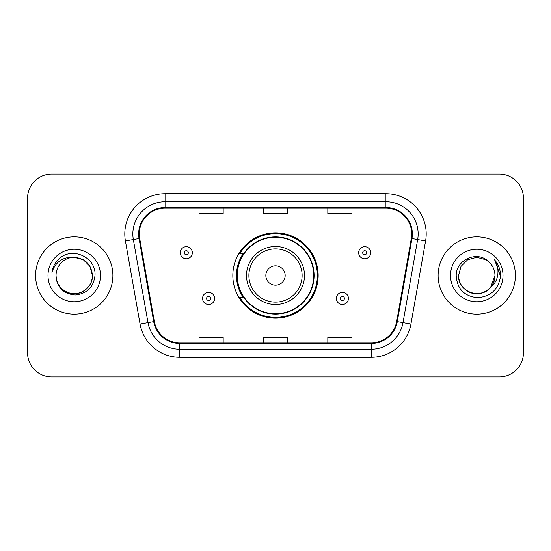 <?xml version="1.0" encoding="UTF-8"?>
<svg xmlns="http://www.w3.org/2000/svg" width="551" height="551" viewBox="0 0 551 551"><rect width="100%" height="100%" fill="white"/><g stroke="black" fill="none" stroke-linecap="round" stroke-linejoin="round"><path stroke-width="0.83" d="M232.832 275.5A42.668 42.668 0 0 0 275.5 318.168A42.668 42.668 0 0 0 318.168 275.5A42.668 42.668 0 0 0 275.5 232.832A42.668 42.668 0 0 0 232.832 275.5M243.067 297.237A39.045 39.045 0 0 1 243.067 253.763M27.55 198.215L27.55 352.785A24.148 24.148 0 0 0 51.698 376.932L499.302 376.932A24.148 24.148 0 0 0 523.45 352.785L523.45 198.215A24.148 24.148 0 0 0 499.302 174.068L51.698 174.068A24.148 24.148 0 0 0 27.55 198.215L27.55 352.785M35.601 275.5A38.639 38.639 0 0 0 74.24 314.139A38.639 38.639 0 0 0 112.886 275.5A38.639 38.639 0 0 0 74.24 236.861A38.639 38.639 0 0 0 35.601 275.5A38.639 38.639 0 0 0 74.24 314.139A38.639 38.639 0 0 0 112.886 275.5A38.639 38.639 0 0 0 74.24 236.861A38.639 38.639 0 0 0 35.601 275.5M438.114 275.5A38.639 38.639 0 0 0 476.76 314.139A38.639 38.639 0 0 0 515.399 275.5A38.639 38.639 0 0 0 476.76 236.861A38.639 38.639 0 0 0 438.114 275.5A38.639 38.639 0 0 0 476.76 314.139A38.639 38.639 0 0 0 515.399 275.5A38.639 38.639 0 0 0 476.76 236.861A38.639 38.639 0 0 0 438.114 275.5M139.286 233.961A25.759 25.759 0 0 1 165.052 208.202L385.948 208.202A25.759 25.759 0 0 1 411.322 238.431L396.672 321.515A25.759 25.759 0 0 1 371.298 342.798L179.702 342.798A25.759 25.759 0 0 1 154.328 321.515L139.679 238.431A25.759 25.759 0 0 1 139.286 233.961M138.645 233.961A26.407 26.407 0 0 0 139.045 238.549L153.695 321.626A26.407 26.407 0 0 0 179.702 343.445L371.298 343.445A26.407 26.407 0 0 0 397.305 321.626L411.955 238.549A26.407 26.407 0 0 0 385.948 207.555L165.052 207.555A26.407 26.407 0 0 0 138.645 233.961M125.408 240.952A40.251 40.251 0 0 1 165.052 193.711L385.948 193.711A40.251 40.251 0 0 1 425.592 240.952L410.943 324.029A40.251 40.251 0 0 1 371.298 357.289L179.702 357.289A40.251 40.251 0 0 1 140.057 324.029L125.408 240.952L133.335 239.554A32.199 32.199 0 0 1 165.052 201.762L385.948 201.762A32.199 32.199 0 0 1 417.665 239.554L403.015 322.631A32.199 32.199 0 0 1 371.298 349.238L179.702 349.238A32.199 32.199 0 0 1 147.985 322.631L133.335 239.554A32.199 32.199 0 0 1 132.846 233.961M499.302 174.068L51.698 174.068M51.698 376.932L499.302 376.932M523.45 352.785L523.45 198.215M263.426 208.202L263.426 213.65L287.574 213.65L287.574 208.202M199.021 208.202L199.021 213.65L223.176 213.65L223.176 208.202M327.824 208.202L327.824 213.65L351.979 213.65L351.979 208.202M287.574 342.798L287.574 337.35L263.426 337.35L263.426 342.798M223.176 342.798L223.176 337.35L199.021 337.35L199.021 342.798M351.979 342.798L351.979 337.35L327.824 337.35L327.824 342.798M56.044 275.5A18.197 18.197 0 0 1 74.24 257.303L83.339 259.741L89.999 266.402L92.437 275.5L89.999 266.402L83.339 259.741L74.24 257.303L83.339 259.741L89.999 266.402L92.437 275.5L89.999 266.402L83.339 259.741L74.24 257.303L83.339 259.741L89.999 266.402L92.437 275.5C92.196 282.36 89.159 287.615 83.339 291.259C71.995 298.525 55.424 288.958 56.044 275.5C56.884 287.45 63.289 293.945 75.253 294.992C86.982 293.717 93.567 287.223 94.992 275.5C96.404 258.095 73.793 246.814 60.41 257.682C55.672 261.47 52.841 266.347 51.911 272.311C55.658 261.635 63.103 256.635 74.24 257.303L83.339 259.741L89.999 266.402L92.437 275.5C93.064 288.958 76.486 298.525 65.142 291.259C59.322 287.615 56.292 282.36 56.044 275.5C56.292 282.36 59.322 287.615 65.142 291.259C76.486 298.525 93.064 288.958 92.437 275.5C92.196 282.36 89.159 287.615 83.339 291.259C71.995 298.525 55.424 288.958 56.044 275.5C55.424 288.958 71.995 298.525 83.339 291.259C89.159 287.615 92.196 282.36 92.437 275.5C92.196 282.36 89.159 287.615 83.339 291.259C71.995 298.525 55.424 288.958 56.044 275.5C55.424 288.958 71.995 298.525 83.339 291.259C89.159 287.615 92.196 282.36 92.437 275.5C92.196 282.36 89.159 287.615 83.339 291.259C71.995 298.525 55.424 288.958 56.044 275.5C55.424 288.958 71.995 298.525 83.339 291.259C89.159 287.615 92.196 282.36 92.437 275.5C92.313 281.478 89.854 286.362 85.047 290.143M74.24 257.303C85.295 258.378 91.363 264.446 92.437 275.5M47.992 275.5A26.248 26.248 0 0 0 74.24 301.748A26.248 26.248 0 0 0 100.489 275.5A26.248 26.248 0 0 0 74.24 249.252A26.248 26.248 0 0 0 47.992 275.5M285.163 275.5A9.663 9.663 0 0 0 275.5 265.837A9.663 9.663 0 0 0 265.837 275.5A9.663 9.663 0 0 0 275.5 285.163A9.663 9.663 0 0 0 285.163 275.5M304.483 275.5A28.983 28.983 0 0 0 275.5 246.517A28.983 28.983 0 0 0 246.517 275.5A28.983 28.983 0 0 0 275.5 304.483A28.983 28.983 0 0 0 304.483 275.5A28.983 28.983 0 0 1 275.5 304.483A28.983 28.983 0 0 1 246.517 275.5M313.739 275.5A38.239 38.239 0 0 0 275.5 237.261A38.239 38.239 0 0 0 237.261 275.5A38.239 38.239 0 0 0 275.5 313.739A38.239 38.239 0 0 0 313.739 275.5M317.362 275.5A41.862 41.862 0 0 1 239.726 297.237L243.604 297.237A38.598 38.598 0 0 0 314.098 275.59A38.598 38.598 0 0 0 243.604 253.763L239.726 253.763A41.862 41.862 0 0 1 317.362 275.5M471.167 292.822C482.573 296.92 495.301 287.305 494.956 275.5C494.708 282.36 491.678 287.615 485.858 291.259C474.514 298.525 457.936 288.958 458.563 275.5L461.001 266.402L467.661 259.741L476.76 257.303L485.858 259.741L488.682 261.753C477.51 250.044 456.008 259.686 456.214 275.5C457.034 288.786 464.073 296.183 477.345 297.685C490.411 296.741 498.111 289.798 500.453 276.864L500.494 275.5C500.425 269.529 498.435 264.287 494.529 259.776C497.505 264.645 498.545 269.887 497.67 275.5C496.823 280.273 494.502 284.171 490.707 287.195A18.197 18.197 0 0 0 494.956 275.5L490.707 287.195C481.044 300.247 457.612 291.899 458.563 275.5C458.804 282.36 461.841 287.615 467.661 291.259C479.005 298.525 495.576 288.958 494.956 275.5L490.659 287.25L494.956 275.5C494.708 282.36 491.678 287.615 485.858 291.259C474.514 298.525 457.936 288.958 458.563 275.5C458.804 282.36 461.841 287.615 467.661 291.259C479.005 298.525 495.576 288.958 494.956 275.5A18.197 18.197 0 0 0 488.682 261.753M450.511 275.5A26.248 26.248 0 0 0 476.76 301.748A26.248 26.248 0 0 0 503.008 275.5A26.248 26.248 0 0 0 476.76 249.252A26.248 26.248 0 0 0 450.511 275.5M494.708 259.976L500.48 276.189M192.34 252.716A6.04 6.04 0 0 1 186.3 258.756A6.04 6.04 0 0 1 180.267 252.716A6.04 6.04 0 0 1 186.3 246.683A6.04 6.04 0 0 1 192.34 252.716A6.04 6.04 0 0 0 186.3 246.683A6.04 6.04 0 0 0 180.267 252.716M370.733 252.716A6.04 6.04 0 0 1 364.7 258.756A6.04 6.04 0 0 1 358.66 252.716A6.04 6.04 0 0 1 364.7 246.683A6.04 6.04 0 0 1 370.733 252.716A6.04 6.04 0 0 0 364.7 246.683A6.04 6.04 0 0 0 358.66 252.716M202.561 298.442A6.04 6.04 0 0 1 208.602 292.409A6.04 6.04 0 0 1 214.642 298.442A6.04 6.04 0 0 1 208.602 304.483A6.04 6.04 0 0 1 202.561 298.442A6.04 6.04 0 0 0 208.602 304.483A6.04 6.04 0 0 0 214.642 298.442M336.358 298.442A6.04 6.04 0 0 1 342.398 292.409A6.04 6.04 0 0 1 348.439 298.442A6.04 6.04 0 0 1 342.398 304.483A6.04 6.04 0 0 1 336.358 298.442A6.04 6.04 0 0 0 342.398 304.483A6.04 6.04 0 0 0 348.439 298.442M385.948 193.711L385.948 207.555M133.335 239.554L139.045 238.549M179.702 357.289L179.702 343.445M371.298 343.445L371.298 357.289M397.305 321.626L410.943 324.029M140.057 324.029L153.695 321.626M411.955 238.549L425.592 240.952M165.052 193.711L165.052 207.555M302.12 275.5A26.62 26.62 0 0 0 275.5 248.88A26.62 26.62 0 0 0 248.88 275.5A26.62 26.62 0 0 0 275.5 302.12A26.62 26.62 0 0 0 302.12 275.5M184.289 252.716A2.011 2.011 0 0 0 186.3 254.727A2.011 2.011 0 0 0 188.318 252.716A2.011 2.011 0 0 0 186.3 250.705A2.011 2.011 0 0 0 184.289 252.716M362.682 252.716A2.011 2.011 0 0 0 364.7 254.727A2.011 2.011 0 0 0 366.711 252.716A2.011 2.011 0 0 0 364.7 250.705A2.011 2.011 0 0 0 362.682 252.716M210.613 298.442A2.011 2.011 0 0 0 208.602 296.431A2.011 2.011 0 0 0 206.591 298.442A2.011 2.011 0 0 0 208.602 300.453A2.011 2.011 0 0 0 210.613 298.442M344.409 298.442A2.011 2.011 0 0 0 342.398 296.431A2.011 2.011 0 0 0 340.387 298.442A2.011 2.011 0 0 0 342.398 300.453A2.011 2.011 0 0 0 344.409 298.442"/></g></svg>
